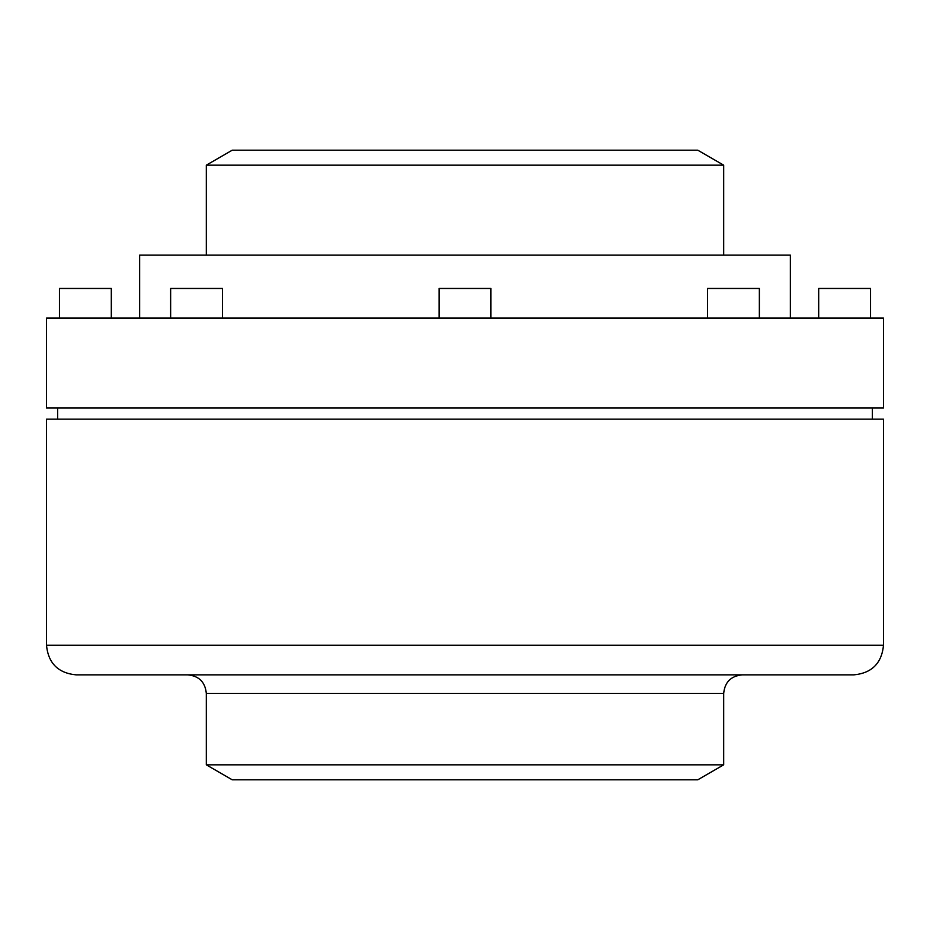 <?xml version="1.0" encoding="UTF-8"?>
<svg xmlns="http://www.w3.org/2000/svg" width="930" height="930" viewBox="0 0 930 930"><rect width="100%" height="100%" fill="white"/><g stroke="black" fill="none" stroke-linecap="round" stroke-linejoin="round"><path stroke-width="1.4" d="M723.691 764.832L206.309 764.832L232.233 779.805L697.767 779.805L723.691 764.832L723.691 693.385C724.784 682.143 730.957 675.971 742.21 674.866L694.059 674.866M232.233 150.195L697.767 150.195L723.691 165.168L206.309 165.168L232.233 150.195M206.309 255.134L206.309 165.168M139.64 318.095L139.64 255.134L790.361 255.134L790.361 318.095M46.5 318.095L883.5 318.095L883.5 408.038L46.5 408.038L46.5 318.095M57.614 419.151L57.614 408.038M46.5 419.151L883.5 419.151L883.5 645.234C881.745 663.23 871.863 673.111 853.868 674.866L76.132 674.866C58.137 673.111 48.255 663.23 46.5 645.234L46.5 419.151M235.941 674.866L742.21 674.866M187.79 674.866C199.043 675.971 205.205 682.132 206.309 693.385L723.691 693.385M206.309 764.832L206.309 693.385M707.498 318.095L707.498 288.463L759.357 288.463L759.357 318.095M59.462 318.095L59.462 288.463L111.309 288.463L111.309 318.095M170.643 318.095L170.643 288.463L222.503 288.463L222.503 318.095M439.076 318.095L439.076 288.463L490.924 288.463L490.924 318.095M818.691 318.095L818.691 288.463L870.538 288.463L870.538 318.095M46.5 645.234L883.5 645.234M723.691 255.134L723.691 165.168M872.387 419.151L872.387 408.038"/></g></svg>
